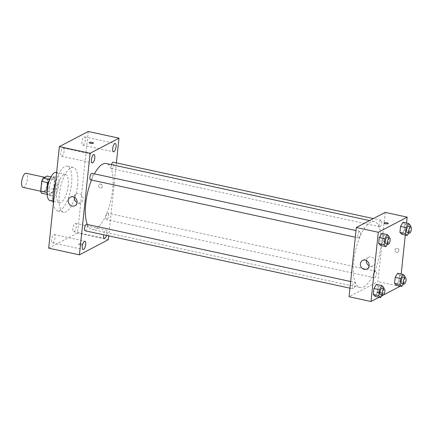 <?xml version="1.0" encoding="UTF-8"?>
<svg xmlns="http://www.w3.org/2000/svg" width="433" height="433" viewBox="0 0 433 433"><rect width="100%" height="100%" fill="white"/><g stroke="black" fill="none" stroke-linecap="round" stroke-linejoin="round"><path stroke-width="0.32" stroke-dasharray="2.17 1.62" d="M23.009 187.381A7.231 2.614 102.2 0 0 23.81 187.24A7.231 2.614 102.2 0 0 27.29 179.83A7.231 2.614 102.2 0 0 26.072 173.249M43.576 191.527A7.231 2.614 102.2 0 0 47.056 184.117A7.231 2.614 102.2 0 0 45.833 177.535A7.231 2.614 102.2 0 0 41.752 184.047A7.231 2.614 102.2 0 0 42.775 191.667A7.231 2.614 102.2 0 0 43.576 191.527M47.944 178.104L46.921 187.819A9.331 3.372 102.2 0 1 45.541 191.04L52.128 192.469A9.331 3.372 102.2 0 0 53.508 189.248L54.531 179.533L47.944 178.104A9.331 3.372 102.2 0 0 47.121 176.036M45.541 191.04L41.487 193.161M53.508 189.248L46.921 187.819M52.128 192.469L48.079 194.59L47.181 194.395M54.531 179.533A9.331 3.372 102.2 0 0 53.708 177.465L50.98 176.875M48.079 194.59A9.331 3.372 102.2 0 1 47.251 192.523L48.274 182.807A9.331 3.372 102.2 0 1 49.654 179.587L53.708 177.465M50.244 178.364A9.64 3.486 -77.8 0 1 52.934 176.604A9.64 3.486 -77.8 0 1 54.742 184.009A9.64 3.486 -77.8 0 1 48.848 195.451A9.64 3.486 -77.8 0 1 47.132 192.734M56.94 184.485A9.64 3.486 102.2 0 0 55.132 177.081A9.64 3.486 102.2 0 0 49.681 185.768A9.64 3.486 102.2 0 0 51.045 195.927A9.64 3.486 102.2 0 0 52.117 195.738A9.64 3.486 102.2 0 0 56.94 184.485M56.149 172.372A14.462 5.228 -77.8 0 1 58.866 183.478A14.462 5.228 -77.8 0 1 50.028 200.636M68.198 185.503A14.462 5.228 -77.8 0 1 59.359 202.66A14.462 5.228 -77.8 0 1 57.313 187.419A14.462 5.228 -77.8 0 1 65.486 174.396A14.462 5.228 -77.8 0 1 68.198 185.503M55.678 181.633A22.895 8.276 -77.8 0 1 67.272 166.148A22.895 8.276 -77.8 0 1 71.569 183.738A22.895 8.276 -77.8 0 1 57.573 210.903A22.895 8.276 -77.8 0 1 53.356 203.699M77.604 185.048A22.895 8.276 102.2 0 0 73.312 167.457A22.895 8.276 102.2 0 0 60.371 188.084A22.895 8.276 102.2 0 0 63.613 212.213A22.895 8.276 102.2 0 0 66.157 211.764A22.895 8.276 102.2 0 0 77.604 185.048M60.696 153.006A4.222 1.526 102.2 0 0 61.486 156.248A4.222 1.526 102.2 0 0 63.873 152.443A4.222 1.526 102.2 0 0 63.278 147.994A4.222 1.526 102.2 0 0 60.696 153.006M51.597 239.563A4.222 1.526 102.2 0 0 52.388 242.805A4.222 1.526 102.2 0 0 54.775 239A4.222 1.526 102.2 0 0 54.179 234.551A4.222 1.526 102.2 0 0 51.597 239.563M72.852 228.435A4.222 1.526 102.2 0 0 73.648 231.677A4.222 1.526 102.2 0 0 76.029 227.872A4.222 1.526 102.2 0 0 75.434 223.423A4.222 1.526 102.2 0 0 72.852 228.435M81.951 141.872A4.222 1.526 102.2 0 0 82.741 145.12A4.222 1.526 102.2 0 0 85.128 141.315A4.222 1.526 102.2 0 0 84.532 136.866A4.222 1.526 102.2 0 0 81.951 141.872M88.24 131.491L77.567 233.057L48.685 248.174M106.55 235.422A4.222 1.526 102.2 0 0 106.182 230.085A4.222 1.526 102.2 0 0 103.633 234.794M74.319 197.242A4.823 4.303 62.4 0 1 76.468 194.022A4.823 4.303 62.4 0 1 81.106 194.596A4.823 4.303 62.4 0 1 83.093 199.245A4.823 4.303 62.4 0 1 80.939 202.563A4.823 4.303 62.4 0 1 77.069 202.492M108.31 239.72L77.567 233.057M116.385 162.889L108.71 235.893M100.683 184.063A2.111 1.884 62.4 0 1 101.446 187.949A2.111 1.884 62.4 0 1 99.493 184.214A2.111 1.884 62.4 0 1 101.446 187.949A2.111 1.884 62.4 0 1 99.493 184.214A2.111 1.884 62.4 0 1 100.683 184.063M82.616 244.84A2.111 0.568 6 0 0 82.79 244.645A2.111 0.568 6 0 0 80.754 243.86A2.111 0.568 6 0 0 78.595 244.201A2.111 0.568 6 0 0 80.235 244.937A2.111 0.568 6 0 0 82.616 244.84A2.111 0.568 6 0 0 82.79 244.64A2.111 0.568 6 0 0 80.754 243.855A2.111 0.568 6 0 0 78.595 244.201A2.111 0.568 6 0 0 80.235 244.932A2.111 0.568 6 0 0 82.616 244.84M93.463 143.085L93.463 143.085A2.111 0.568 -174 0 1 91.309 143.431A2.111 0.568 -174 0 1 89.268 142.641L89.268 142.641M90.551 179.83A3.323 1.202 102.2 0 0 90.925 179.765A3.323 1.202 102.2 0 0 92.521 176.355A3.323 1.202 102.2 0 0 91.964 173.33M105.825 217.112A3.323 1.202 102.2 0 0 106.453 219.666A3.323 1.202 102.2 0 0 106.821 219.601A3.323 1.202 102.2 0 0 108.423 216.191A3.323 1.202 102.2 0 0 107.86 213.166A3.323 1.202 102.2 0 0 105.825 217.112M111.476 164.632A3.323 1.202 102.2 0 0 111.806 168.702A3.323 1.202 102.2 0 0 112.179 168.637A3.323 1.202 102.2 0 0 113.776 165.227A3.323 1.202 102.2 0 0 113.219 162.202M85.198 230.794A3.323 1.202 102.2 0 0 87.076 227.801A3.323 1.202 102.2 0 0 86.605 224.294M87.32 224.451A33.742 12.2 102.2 0 0 92.061 229.474A33.742 12.2 102.2 0 0 95.812 228.813A33.742 12.2 102.2 0 0 112.044 194.238A33.742 12.2 102.2 0 0 106.356 163.522M94.378 173.855A33.742 12.2 102.2 0 0 91.498 180.036M363.736 286.879A33.742 12.2 102.2 0 0 379.968 252.304A33.742 12.2 102.2 0 0 374.28 221.588A33.742 12.2 102.2 0 0 355.212 251.979A33.742 12.2 102.2 0 0 359.985 287.539A33.742 12.2 102.2 0 0 363.736 286.879M354.162 282.424A3.323 1.202 -77.8 0 1 354.53 282.359A3.323 1.202 -77.8 0 1 355 285.867A3.323 1.202 -77.8 0 1 353.122 288.86A3.323 1.202 -77.8 0 1 352.559 285.834A3.323 1.202 -77.8 0 1 354.162 282.424M380.104 226.703A3.323 1.202 102.2 0 0 381.7 223.293A3.323 1.202 102.2 0 0 381.143 220.267A3.323 1.202 102.2 0 0 379.265 223.26A3.323 1.202 102.2 0 0 379.73 226.768A3.323 1.202 102.2 0 0 380.104 226.703M374.745 277.667A3.323 1.202 102.2 0 0 376.347 274.257A3.323 1.202 102.2 0 0 375.784 271.231A3.323 1.202 102.2 0 0 373.906 274.224A3.323 1.202 102.2 0 0 374.377 277.732A3.323 1.202 102.2 0 0 374.745 277.667M358.849 237.831A3.323 1.202 102.2 0 0 360.445 234.421A3.323 1.202 102.2 0 0 359.888 231.395A3.323 1.202 102.2 0 0 358.004 234.388A3.323 1.202 102.2 0 0 358.475 237.896A3.323 1.202 102.2 0 0 358.849 237.831M385.208 212.381L377.933 281.623L349.052 296.746M406.549 223.044L405.288 235.038M401.196 274.008L399.935 286.002M399.892 286.386L377.933 281.623M396.731 252.352A2.111 1.884 -117.6 0 0 398.609 249.462A2.111 1.884 -117.6 0 0 395.053 250.577A2.111 1.884 -117.6 0 0 397.922 252.201A2.111 1.884 -117.6 0 0 395.962 248.466A2.111 1.884 -117.6 0 0 396.731 252.352M381.771 233.409L383.622 235.271L382.994 241.268L380.51 245.403L382.994 241.268L383.622 235.271L381.771 233.409M397.673 273.245L399.524 275.107L398.89 281.104L396.411 285.239L398.89 281.104L399.524 275.107L397.673 273.245M383.416 295.014L382.875 295.295M381.603 295.961L379.167 297.238M403.031 222.281L404.882 224.142L404.249 230.139L401.77 234.275L404.249 230.139L404.882 224.142L403.031 222.281M376.418 284.373L378.269 286.24L377.636 292.232L375.157 296.367L377.636 292.232L378.269 286.24L376.418 284.373M380.786 292.935A2.111 0.568 6 0 0 380.964 292.74A2.111 0.568 6 0 0 378.924 291.95A2.111 0.568 6 0 0 376.77 292.297A2.111 0.568 6 0 0 378.404 293.033A2.111 0.568 6 0 0 380.786 292.935A2.111 0.568 6 0 0 380.964 292.735A2.111 0.568 6 0 0 378.924 291.95A2.111 0.568 6 0 0 376.77 292.297A2.111 0.568 6 0 0 378.404 293.027A2.111 0.568 6 0 0 380.786 292.93M388.239 223.493L388.239 223.493A2.111 0.568 -174 0 1 386.084 223.839A2.111 0.568 -174 0 1 384.044 223.055L384.044 223.049M366.405 260.542A4.823 4.303 62.4 0 1 368.548 257.321A4.823 4.303 62.4 0 1 374.594 259.594A4.823 4.303 62.4 0 1 373.019 265.862A4.823 4.303 62.4 0 1 370.302 266.208A4.823 4.303 62.4 0 1 369.149 265.792M383.627 288.665L383.129 293.422L382.095 295.138M380.569 294.808A3.323 1.202 102.2 0 0 380.943 294.743A3.323 1.202 102.2 0 0 382.539 291.339A3.323 1.202 102.2 0 0 381.982 288.308M383.757 287.425L378.269 286.24M383.129 293.422L377.636 292.232M388.986 237.701L388.482 242.458L387.454 244.174M385.927 243.844A3.323 1.202 102.2 0 0 386.296 243.779A3.323 1.202 102.2 0 0 387.898 240.369A3.323 1.202 102.2 0 0 387.335 237.344M389.115 236.461L383.622 235.271M388.482 242.458L382.994 241.268M404.882 277.537L404.384 282.294L403.35 284.01M401.829 283.68A3.323 1.202 102.2 0 0 402.197 283.615A3.323 1.202 102.2 0 0 403.8 280.205A3.323 1.202 102.2 0 0 403.237 277.18M405.012 276.297L399.524 275.107M404.384 282.294L398.89 281.104M410.24 226.573L409.737 231.33L408.709 233.046M407.182 232.716A3.323 1.202 102.2 0 0 407.556 232.651A3.323 1.202 102.2 0 0 409.153 229.241A3.323 1.202 102.2 0 0 408.595 226.215M410.37 225.333L404.882 224.142M409.737 231.33L404.249 230.139M40.686 191.213L42.775 191.667M44.723 177.292L45.833 177.535M55.132 177.081L52.934 176.604M51.045 195.927L48.848 195.451M65.486 174.396L56.642 172.475M59.359 202.66L53.086 201.302M73.312 167.457L67.272 166.148M63.613 212.213L57.573 210.903M61.486 156.248L92.234 162.911M63.278 147.994L94.021 154.657M52.388 242.805L83.136 249.468M54.179 234.551L84.922 241.213M73.648 231.677L104.391 238.339M75.434 223.423L106.182 230.085M82.741 145.12L113.489 151.783M84.532 136.866L115.275 143.529M74.925 205.713L80.939 202.563M70.455 197.172L76.468 194.022M374.28 221.588L369.571 220.57M359.985 287.539L92.061 229.474M349.951 288.172L353.122 288.86M350.654 281.52L354.53 282.359M381.143 220.267L373.365 218.578M379.73 226.768L111.806 168.702M375.784 271.231L107.86 213.166M374.377 277.732L106.453 219.666M359.888 231.395L356.007 230.556M358.475 237.896L355.309 237.208M368.548 257.321L362.535 260.471M373.019 265.862L367.005 269.012"/><path stroke-width="0.65" d="M44.723 177.292L26.072 173.249A7.231 2.614 102.2 0 0 21.986 179.76A7.231 2.614 102.2 0 0 23.009 187.381L40.686 191.213M47.089 192.49L40.664 191.094L41.687 181.378A9.331 3.372 102.2 0 1 43.067 178.158L47.121 176.036L50.98 176.875M40.664 191.094A9.331 3.372 102.2 0 0 41.487 193.161L47.181 194.395M47.132 192.734A9.64 3.486 -77.8 0 1 50.244 178.364M48.16 182.786L41.687 181.378M49.514 179.554L43.067 178.158M53.086 201.302L50.028 200.636A14.462 5.228 -77.8 0 1 47.982 185.394A14.462 5.228 -77.8 0 1 56.149 172.372L56.642 172.475M53.356 203.699A22.895 8.276 -77.8 0 1 55.678 181.633M108.71 235.893L108.31 239.72L79.428 254.842L48.685 248.174L59.359 146.614L88.24 131.491L118.983 138.154L116.385 162.889M91.439 159.669A4.222 1.526 102.2 0 0 92.234 162.911A4.222 1.526 102.2 0 0 94.621 159.106A4.222 1.526 102.2 0 0 94.021 154.657A4.222 1.526 102.2 0 0 91.439 159.669M82.346 246.225A4.222 1.526 102.2 0 0 83.136 249.468A4.222 1.526 102.2 0 0 85.523 245.668A4.222 1.526 102.2 0 0 84.922 241.213A4.222 1.526 102.2 0 0 82.346 246.225M103.633 234.794A4.222 1.526 102.2 0 0 103.601 235.097A4.222 1.526 102.2 0 0 104.391 238.339A4.222 1.526 102.2 0 0 106.55 235.422M112.699 148.535A4.222 1.526 102.2 0 0 113.489 151.783A4.222 1.526 102.2 0 0 115.876 147.978A4.222 1.526 102.2 0 0 115.275 143.529A4.222 1.526 102.2 0 0 112.699 148.535M79.428 254.842L90.102 153.277L59.359 146.614M77.079 202.395A4.823 4.303 62.4 0 1 74.925 205.713A4.823 4.303 62.4 0 1 68.874 203.44A4.823 4.303 62.4 0 1 70.455 197.172A4.823 4.303 62.4 0 1 75.093 197.74A4.823 4.303 62.4 0 1 77.079 202.395M77.069 202.492A4.823 4.303 62.4 0 1 74.319 197.242M90.102 153.277L118.983 138.154M89.268 142.641A2.111 0.568 -174 0 1 89.447 142.446A2.111 0.568 -174 0 1 91.828 142.349A2.111 0.568 -174 0 1 93.463 143.085A2.111 0.568 -174 0 1 91.309 143.426A2.111 0.568 -174 0 1 89.268 142.641A2.111 0.568 -174 0 1 89.447 142.446A2.111 0.568 -174 0 1 91.823 142.349A2.111 0.568 -174 0 1 93.463 143.085M356.007 230.556L91.964 173.33A3.323 1.202 102.2 0 0 89.929 177.276A3.323 1.202 102.2 0 0 90.551 179.83L355.309 237.208M373.365 218.578L113.219 162.202A3.323 1.202 102.2 0 0 111.476 164.632M350.654 281.52L86.605 224.294A3.323 1.202 102.2 0 0 86.237 224.359A3.323 1.202 102.2 0 0 84.57 228.24A3.323 1.202 102.2 0 0 85.198 230.794L349.951 288.172M369.571 220.57L106.356 163.522A33.742 12.2 102.2 0 0 94.378 173.855M91.498 180.036A33.742 12.2 102.2 0 0 87.32 224.451M379.167 297.238L371.011 301.509L349.052 296.746L356.332 227.498L385.208 212.381L407.172 217.139L406.549 223.044M405.288 235.038L401.196 274.008M399.935 286.002L399.892 286.386L383.416 295.014M387.454 244.174L386.003 246.594L380.51 245.403L378.664 243.535L379.292 237.538L381.771 233.409L387.264 234.599L389.115 236.461L388.986 237.701M403.35 284.01L401.9 286.43L396.411 285.239L394.56 283.371L395.188 277.374L397.673 273.245L403.161 274.435L405.012 276.297L404.882 277.537M371.011 301.509L378.29 232.261L407.172 217.139M382.875 295.295L381.603 295.961M408.709 233.046L407.258 235.46L401.77 234.275L399.919 232.407L400.547 226.41L403.031 222.281L408.519 223.466L410.37 225.333L410.24 226.573M382.095 295.138L380.645 297.558L375.157 296.367L373.306 294.505L373.933 288.508L376.418 284.373L381.906 285.564L383.757 287.425L383.627 288.665M378.29 232.261L356.332 227.498M364.283 269.358A4.823 4.303 62.4 0 1 360.445 265.294A4.823 4.303 62.4 0 1 362.535 260.471A4.823 4.303 62.4 0 1 368.58 262.744A4.823 4.303 62.4 0 1 367.005 269.012A4.823 4.303 62.4 0 1 364.283 269.358M384.044 223.055A2.111 0.568 -174 0 1 384.223 222.854A2.111 0.568 -174 0 1 386.604 222.757A2.111 0.568 -174 0 1 388.239 223.493A2.111 0.568 -174 0 1 386.084 223.834A2.111 0.568 -174 0 1 384.044 223.049A2.111 0.568 -174 0 1 384.223 222.854A2.111 0.568 -174 0 1 386.599 222.762A2.111 0.568 -174 0 1 388.239 223.493M369.149 265.792A4.823 4.303 62.4 0 1 366.405 260.542M380.645 297.558L378.794 295.69L379.427 289.693L381.906 285.564M384.179 288.784L381.982 288.308A3.323 1.202 102.2 0 0 380.104 291.306A3.323 1.202 102.2 0 0 380.569 294.808L382.767 295.284A3.323 1.202 102.2 0 0 383.14 295.219A3.323 1.202 102.2 0 0 384.737 291.815A3.323 1.202 102.2 0 0 384.179 288.784A3.323 1.202 102.2 0 0 382.296 291.782A3.323 1.202 102.2 0 0 382.767 295.284M375.157 296.367L373.306 294.505L373.933 288.508L376.418 284.373M378.794 295.69L373.306 294.505M379.427 289.693L373.933 288.508M386.003 246.594L384.152 244.726L384.78 238.729L387.264 234.599M389.532 237.82L387.335 237.344A3.323 1.202 102.2 0 0 385.457 240.342A3.323 1.202 102.2 0 0 385.927 243.844L388.125 244.32A3.323 1.202 102.2 0 0 388.493 244.255A3.323 1.202 102.2 0 0 390.095 240.845A3.323 1.202 102.2 0 0 389.532 237.82A3.323 1.202 102.2 0 0 387.654 240.818A3.323 1.202 102.2 0 0 388.125 244.32M380.51 245.403L378.664 243.535L379.292 237.538L381.771 233.409M384.152 244.726L378.664 243.535M384.78 238.729L379.292 237.538M401.9 286.43L400.049 284.562L400.682 278.565L403.161 274.435M405.434 277.656L403.237 277.18A3.323 1.202 102.2 0 0 401.359 280.178A3.323 1.202 102.2 0 0 401.829 283.68L404.021 284.156A3.323 1.202 102.2 0 0 404.395 284.091A3.323 1.202 102.2 0 0 405.992 280.681A3.323 1.202 102.2 0 0 405.434 277.656A3.323 1.202 102.2 0 0 403.551 280.654A3.323 1.202 102.2 0 0 404.021 284.156M396.411 285.239L394.56 283.371L395.188 277.374L397.673 273.245M400.049 284.562L394.56 283.371M400.682 278.565L395.188 277.374M407.258 235.46L405.407 233.598L406.04 227.601L408.519 223.466M410.787 226.692L408.595 226.215A3.323 1.202 102.2 0 0 406.711 229.209A3.323 1.202 102.2 0 0 407.182 232.716L409.38 233.192A3.323 1.202 102.2 0 0 409.748 233.127A3.323 1.202 102.2 0 0 411.35 229.717A3.323 1.202 102.2 0 0 410.787 226.692A3.323 1.202 102.2 0 0 408.909 229.685A3.323 1.202 102.2 0 0 409.38 233.192M401.77 234.275L399.919 232.407L400.547 226.41L403.031 222.281M405.407 233.598L399.919 232.407M406.04 227.601L400.547 226.41"/></g></svg>

